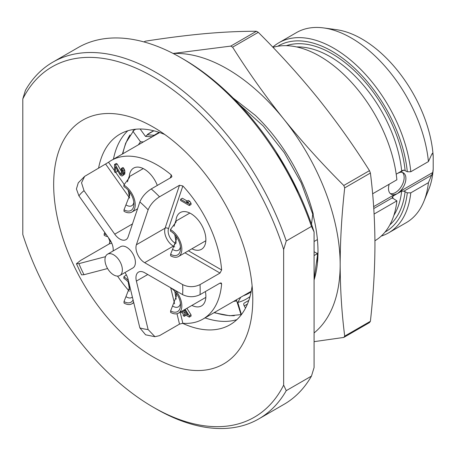 <?xml version="1.0" encoding="UTF-8"?>
<svg xmlns="http://www.w3.org/2000/svg" width="456" height="456" viewBox="0 0 456 456"><rect width="100%" height="100%" fill="white"/><g stroke="black" fill="none" stroke-linecap="round" stroke-linejoin="round"><path stroke-width="0.68" d="M283.649 385.12L283.649 249.523A202.276 116.787 -120 0 0 153.222 76.864A202.276 116.787 -120 0 0 22.8 98.924L22.8 234.526A202.276 116.787 60 0 0 153.222 407.179L155.832 408.69A205.964 118.913 60 0 0 258.814 418.887A205.964 118.913 60 0 0 286.254 390.655L283.649 385.12A202.276 116.787 60 0 1 153.222 407.179M252.778 299.501A140.796 81.288 60 0 1 153.222 356.98A140.796 81.288 60 0 1 53.666 184.543A140.796 81.288 60 0 1 153.227 127.064A140.796 81.288 60 0 1 252.778 299.501M286.254 390.655L311.471 376.097L314.081 367.553L314.081 231.95L311.471 226.421L286.254 240.979L283.649 249.523M286.254 240.979A205.964 118.913 -120 0 0 52.85 62.147A205.964 118.913 -120 0 0 25.411 90.379L22.8 98.924M311.471 226.421A205.964 118.913 -120 0 0 181.049 57.792A205.964 118.913 -120 0 0 78.067 47.589L52.85 62.147M311.471 376.097A205.964 118.913 60 0 1 284.031 404.329L258.814 418.887M314.081 231.95A202.276 116.787 -120 0 0 183.66 59.297L181.049 57.792M317.404 262.81L317.404 253.656L314.081 255.577M239.485 104.623L263.255 126.033L284.327 152.754L301.216 182.867L312.742 214.195L311.499 224.198M312.742 214.195L313.209 213.927L313.209 215.46A128.501 74.191 60 0 1 317.992 251.815A128.501 74.191 60 0 1 314.081 280.012M314.081 241.52L317.404 239.56M389.185 184.235A12.295 7.102 120 0 0 391.054 194.142A12.295 7.102 120 0 0 394.486 194.598L397.079 193.749L392.981 196.126L392.268 197.887L396.88 200.874L374.102 214.029M392.223 197.402L392.268 197.887L373.772 208.563M428.423 182.662L410.793 192.842A109.748 63.361 60 0 1 388.603 232.851L406.233 222.676A109.748 63.361 -120 0 0 423.852 201.461A109.748 63.361 -120 0 0 428.423 182.662L432.75 172.505L433.2 169.142L433.2 156.277L432.75 153.427L431.946 153.894L428.423 161.578L410.793 171.758L407.305 171.752L403.879 170.099L402.511 170.47L396.213 174.192M402.42 172.448A12.295 7.102 -60 0 1 403.241 182.485A12.295 7.102 -60 0 1 395.466 192.529A12.295 7.102 -60 0 1 390.245 193.532M385.024 232.07A107.285 61.942 -120 0 0 407.305 192.837L403.879 191.184L401.673 191.104L397.079 193.749M397.09 173.656L396.207 174.158M272.984 47.356A109.748 63.361 60 0 1 350.214 80.94A109.748 63.361 60 0 1 396.88 179.789L372.62 193.794M396.88 200.874A109.748 63.361 60 0 1 374.929 240.745M397.581 193.458L399.918 191.463A12.295 7.102 120 0 0 403.349 172.841A12.295 7.102 120 0 0 399.918 172.385L397.581 173.371M431.946 153.894L432.75 153.427L432.442 153.193M433.2 169.142A101.141 58.391 60 0 1 428.708 189.582L423.852 201.461M428.423 161.578A109.748 63.361 -120 0 0 323.669 27.936L336.385 29.668A101.141 58.391 60 0 1 433.2 156.277M323.669 27.936A109.748 63.361 -120 0 0 296.485 32.587L278.855 42.767A109.748 63.361 60 0 1 359.151 67.824A109.748 63.361 60 0 1 410.793 171.758M388.603 232.851A109.748 63.361 60 0 1 381.205 236.1M272.785 47.15A109.748 63.361 60 0 1 278.855 42.767M407.305 192.837L410.793 192.842M407.305 171.752A107.285 61.942 -120 0 0 356.341 69.905A107.285 61.942 -120 0 0 277.744 46.255M258.295 32.336L232.6 47.167C248.303 72.094 265.318 96.016 283.649 118.948C302.231 141.919 322.272 164.097 343.784 185.484L369.474 170.647C353.77 145.726 336.756 121.798 318.425 98.866C299.843 75.895 279.802 53.722 258.295 32.336A183.831 106.134 -120 0 0 256.443 31.264C240.739 31.225 223.725 32.005 205.394 33.607C186.812 35.306 166.765 37.837 145.259 41.2L143.993 41.929M256.443 31.264L230.747 46.102A183.831 106.134 -120 0 1 232.6 47.167M343.784 185.484A183.831 106.134 60 0 1 344.707 187.866C341.749 214.457 340.233 240.038 340.165 264.611C340.244 289.235 341.761 313.072 344.707 336.112A183.831 106.134 60 0 1 343.784 337.429L314.081 341.658M173.217 53.512A159.856 92.294 -120 0 1 283.649 118.948A159.856 92.294 60 0 1 340.165 264.611A159.856 92.294 60 0 1 314.081 332.954M344.707 336.112L370.403 321.28C373.361 294.69 374.872 269.108 374.946 244.536C374.866 219.912 373.35 196.074 370.403 173.035L344.707 187.866M370.403 321.28A183.831 106.134 60 0 1 369.474 322.597L343.784 337.429M233.101 98.023L255.343 115.379A129.111 74.545 60 0 1 313.209 213.927M173.12 53.46L230.747 46.102M298.868 193.093L276.079 151.762M314.081 251.74L317.404 253.656M317.992 251.604L314.081 279.175M369.474 170.647A183.831 106.134 60 0 1 370.403 173.035M252.111 285.792A110.056 63.538 60 0 1 229.989 324.78A110.056 63.538 60 0 1 182.491 323.258M110.284 242.102A110.056 63.538 60 0 1 108.414 237.639M164.764 134.503A110.056 63.538 -120 0 0 119.934 134.167A110.056 63.538 -120 0 0 98.57 168.224M127.822 130.764A110.056 63.538 -120 0 0 113.441 159.212M236.881 319.65A110.056 63.538 60 0 1 205.052 317.883M135.09 129.287A110.056 63.538 -120 0 0 134.68 129.852M129.977 134.947A109.315 63.116 -120 0 0 122.812 153.803M133.26 130.667L135.78 129.213M248.816 300.424L244.239 303.063A2.457 1.419 60 0 0 244.239 305.902L245.516 308.113M250.013 296.548A95.914 55.375 60 0 1 237.787 302.419L241.406 314.594M243.441 295.716A92.226 53.244 -120 0 0 249.067 293.179A92.226 53.244 -120 0 0 251.125 291.88M237.787 302.419L240.762 297.266M132.844 131.146L140.505 141.759L143.401 141.913M138.43 144.786A95.914 55.375 60 0 1 140.505 141.759M159.554 132.496L152.15 136.771L145.492 136.412A95.914 55.375 60 0 1 147.527 134.788L154.003 135.301A92.226 53.244 -120 0 0 152.15 136.771M159.115 132.348L154.003 135.301M153.49 130.992L147.362 134.531L147.527 134.788M145.492 136.412L140.146 129.008M147.362 134.531A96.222 55.552 60 0 1 150.326 132.593A96.222 55.552 60 0 1 153.911 130.809M176.159 236.385L176.312 239.776L170.618 254.271L170.63 255.787A15.983 9.228 60 0 0 178.518 256.517A15.983 9.228 60 0 0 181.83 249.084A15.983 9.228 -120 0 0 170.424 229.567L170.635 231.192M174.038 226.296L175.628 221.268L176.176 221.838L170.424 229.567M176.17 242.575L174.773 234.675M180.428 246.77A10.454 6.036 60 0 1 178.359 250.219A10.454 6.036 60 0 1 172.767 249.483M170.436 231.078A14.142 8.162 60 0 1 170.527 231.129A14.142 8.162 60 0 1 180.525 248.446A14.142 8.162 60 0 1 170.618 254.271M176.159 293.008L176.312 296.4L170.618 310.901L170.63 312.411A15.983 9.228 60 0 0 178.518 313.147A15.983 9.228 60 0 0 181.83 305.714A15.983 9.228 -120 0 0 175.628 290.603M176.17 299.199L174.773 291.298M180.428 303.4A10.454 6.036 60 0 1 178.359 306.848A10.454 6.036 60 0 1 172.767 306.107M170.436 287.707A14.142 8.162 60 0 1 170.527 287.753A14.142 8.162 60 0 1 180.525 305.075A14.142 8.162 60 0 1 170.618 310.901M128.392 280.56A15.983 9.228 -120 0 0 123.821 276.855L124.032 278.485M126.329 274.791L123.821 276.855M129.675 285.861L129.709 287.063L124.009 301.564L124.021 303.075A15.983 9.228 60 0 0 131.915 303.81L133.762 302.738M129.561 289.862L128.17 281.962M132.382 297.05A10.454 6.036 60 0 1 131.755 297.512A10.454 6.036 60 0 1 126.164 296.77M123.832 278.365A14.142 8.162 60 0 1 123.924 278.416A14.142 8.162 60 0 1 128.962 282.902M133.072 299.9A14.142 8.162 60 0 1 124.009 301.564M133.642 302.237A15.983 9.228 60 0 1 131.915 303.81M129.55 191.908L129.709 195.299L124.009 209.794L124.021 211.31A15.983 9.228 60 0 0 131.915 212.04A15.983 9.228 60 0 0 135.227 204.607A15.983 9.228 -120 0 0 123.821 185.09L124.032 186.715M127.435 181.819L129.025 176.791L129.567 177.361L123.821 185.09M129.561 198.098L128.17 190.198M133.825 202.293A10.454 6.036 60 0 1 131.755 205.741A10.454 6.036 60 0 1 126.164 205.006M123.832 186.601A14.142 8.162 60 0 1 123.924 186.652A14.142 8.162 60 0 1 133.921 203.969A14.142 8.162 60 0 1 124.009 209.794M104.806 232.526L104.185 233.791L104.196 235.302A15.983 9.228 60 0 0 107.719 236.647M106.379 234.754A14.142 8.162 60 0 1 104.185 233.791M114.735 234.179L84.024 190.682L81.533 182.816L84.628 176.386L108.539 162.25A91.61 52.89 60 0 1 111.332 160.426A91.61 52.89 60 0 1 171.279 174.933L171.906 176.609L171.234 177.384L151.238 188.932C145.8 192.443 142.004 196.792 139.849 201.968L128.119 236.886A12.295 7.102 -120 0 1 125.993 239.656A12.295 7.102 -120 0 1 114.735 234.179L132.462 223.947M200.03 294.65L220.026 283.102L221.223 282.959L221.627 284.025A91.61 52.89 60 0 1 202.943 319.097A91.61 52.89 60 0 1 182.856 323.264L179.504 324.113L159.503 335.656L154.949 336.699L148.114 329.551L136.384 281.084A12.295 7.102 -120 0 1 138.51 272.107A12.295 7.102 -120 0 1 144.655 272.716L182.617 294.633C188.442 297.397 194.245 297.397 200.03 294.65A91.61 52.89 60 0 0 200.178 289.714A91.61 52.89 -120 0 0 200.03 284.607C194.245 287.36 188.442 287.354 182.617 284.595L144.655 262.679A12.295 7.102 -120 0 1 136.384 244.764L148.114 209.845C150.275 204.67 154.071 200.321 159.503 196.804L179.504 185.261L182.856 185.962A91.61 52.89 60 0 1 221.627 269.969L220.026 273.064L184.948 252.806M200.03 284.607L220.026 273.064M129.322 291.253A91.61 52.89 60 0 1 117.534 276.091M105.507 256.677L78.916 263.631L76.431 263.756L80.558 260.456L109.252 243.892L110.078 240.643A91.61 52.89 60 0 1 109.52 239.2M236.368 299.803L241.042 314.686M214.417 312.474A109.315 63.116 -120 0 0 234.338 315.695M84.628 176.386L78.267 182.816L76.426 188.966L78.916 195.852L109.628 239.354A12.295 7.102 -120 0 1 113.111 250.982M157.309 185.427A21.21 12.249 -120 0 0 133.665 168.082A21.21 12.249 -120 0 0 129.304 176.632M122.299 173.069L117.198 163.995L116.269 163.459L114.53 164.462L114.53 171.992L115.453 172.528L115.453 166.674L120.082 174.99L121.929 176.056L122.67 175.645L123.228 173.879L123.04 171.467L121.929 169.153L121.193 168.52L121.193 169.564L122.117 171.142L122.117 174.072L121.746 174.488L120.823 174.369L115.453 164.998L114.53 164.462M115.453 172.528L117.198 171.524L117.198 169.911M122.67 175.645L124.779 174.021L124.779 170.464L123.673 168.15L122.932 167.517L121.193 168.52M191.896 248.799A21.21 12.249 -120 0 0 201.478 249.301A21.21 12.249 -120 0 0 205.873 239.588A21.21 12.249 -120 0 0 196.61 218.242A21.21 12.249 -120 0 0 180.268 212.559A21.21 12.249 -120 0 0 175.908 221.109M189.308 205.525L191.047 204.522L191.047 203.268L189.753 201.267L188.271 200.412L186.532 201.415L187.826 203.416L180.61 199.255L180.61 200.509L189.308 205.525L189.308 204.271L188.014 202.27L186.532 201.415M187.182 201.039L182.354 198.246L180.61 199.255M191.896 305.423A21.21 12.249 -120 0 0 201.478 305.925A21.21 12.249 -120 0 0 205.873 296.212A21.21 12.249 -120 0 0 205.382 291.555M186.054 315.244L184.315 316.333L184.315 314.241L189.308 317.125L191.047 316.116L191.047 314.862L186.903 308.307M124.944 272.551A12.295 7.102 -120 0 1 128.119 279.414L139.849 327.875L145.606 334.812L154.949 336.699M76.431 263.756L81.544 274.848L84.024 274.706L107.587 268.538M135.398 262.354A12.295 7.102 60 0 1 132.85 267.985L119.808 275.515A12.295 7.102 60 0 1 110.335 272.221A12.295 7.102 60 0 1 104.965 259.846A12.295 7.102 -120 0 1 107.513 254.214L120.555 246.685A12.295 7.102 60 0 1 130.034 249.979A12.295 7.102 60 0 1 135.398 262.354M107.513 254.214A12.295 7.102 -120 0 1 116.987 257.509A12.295 7.102 -120 0 1 122.356 269.884A12.295 7.102 60 0 1 119.808 275.515M191.047 314.862L189.308 315.865L185.165 309.31M189.308 317.125L189.308 315.865M180.61 311.938L183.204 313.597L183.204 315.689L184.315 316.333M183.204 310.439L183.204 312.343L181.556 311.391M184.486 309.704L187.826 315.016L184.315 312.981L184.315 309.801M185.957 312.035L184.315 312.981M189.753 201.267L188.014 202.27M191.047 203.268L189.308 204.271M117.198 163.995L115.453 164.998M121.82 172.522L120.082 173.525M122.214 173.565L120.823 174.369M122.122 174.049L121.193 174.585M123.673 168.15L121.929 169.153M124.408 169.415L122.67 170.419M124.779 170.464L123.04 171.467M124.967 172.037L123.228 173.041M124.967 172.875L123.228 173.879M124.779 174.021L123.04 175.024M394.486 194.598L373.646 206.631M392.981 196.126A101.751 58.75 60 0 1 392.684 198.428M401.673 171A101.751 58.75 -120 0 0 296.685 46.951M393.893 215.323A101.751 58.75 -120 0 0 401.673 191.104M403.879 170.099L399.918 172.385M432.75 172.505L399.918 191.463M405.11 191.571A104.213 60.169 60 0 1 389.812 224.945M286.311 45.674A104.213 60.169 60 0 1 359.938 76.215A104.213 60.169 60 0 1 405.11 170.487M431.946 174.979L403.879 191.184M247.426 304.067L244.239 305.902M159.503 196.804A91.61 52.89 -120 0 0 151.238 188.932M236.909 300.789A94.067 54.31 60 0 1 233.557 301.422M110.415 240.551L110.078 240.643M111.788 243.225L109.252 243.892M84.024 190.682A79.31 45.794 -120 0 0 78.916 195.852M129.544 197.95L105.667 164.126M124.385 184.686L115.699 172.391M114.53 170.738L108.539 162.25M171.279 174.933L170.265 177.943M148.114 209.845A79.31 45.794 -120 0 0 139.849 201.968M136.384 244.764L165.078 228.194L179.504 185.261M175.999 243.624L175.087 243.099A9.838 5.677 60 0 1 168.475 228.769L182.856 185.962M168.475 228.769A2.457 1.79 18.6 0 0 165.078 228.194A12.295 7.102 60 0 0 173.348 246.115L174.773 246.935M221.627 269.969L188.425 250.8M175.087 243.099A2.457 1.419 -60 0 1 173.348 246.115L144.655 262.679M182.617 294.633A79.31 45.794 -120 0 0 182.617 284.595M220.026 283.102L221.627 284.025M182.856 323.264L180.171 312.189M179.504 324.113L176.991 313.739M174.602 303.856L170.732 287.878M136.384 281.084L147.767 274.518M139.849 327.875A79.31 45.794 -120 0 0 148.114 329.551M78.916 263.631A79.31 45.794 -120 0 0 84.024 274.706M134.48 129.356L125.702 143.07L122.402 154.037M214.012 312.708L229.659 315.734L241.423 314.589M175.628 221.268L189.85 213.06M178.518 256.517L205.838 240.745M178.518 313.147L205.838 297.375M129.025 176.791L143.247 168.583M131.915 212.04L137.558 208.785M111.332 160.426L159.651 132.531M202.943 319.097L251.262 291.202"/></g></svg>

